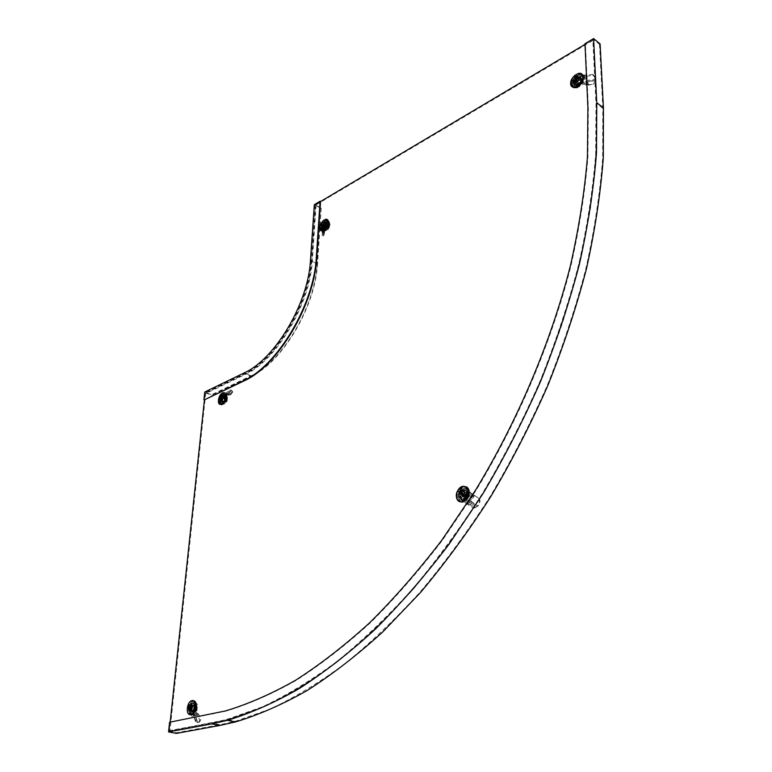 <?xml version="1.0" encoding="UTF-8"?>
<svg xmlns="http://www.w3.org/2000/svg" width="772" height="772" viewBox="0 0 772 772"><rect width="100%" height="100%" fill="white"/><g stroke="black" fill="none" stroke-linecap="round" stroke-linejoin="round"><path stroke-width="0.58" stroke-dasharray="3.86 2.9" d="M223.34 395.467L223.948 395.293C226.032 396.943 225.607 399.278 222.654 402.318L222.056 402.482C219.962 400.842 220.387 398.506 223.34 395.467M223.948 395.718L224.565 395.544C226.65 397.194 226.225 399.529 223.272 402.559L222.674 402.733C220.58 401.093 221.004 398.748 223.948 395.718M192.778 703.475C195.731 705.569 195.48 708.426 192.016 712.025L191.929 712.045C188.995 709.902 189.256 707.056 192.71 703.495L192.778 703.475M193.482 703.62C196.426 705.724 196.175 708.571 192.72 712.16L192.633 712.189C189.69 710.047 189.951 707.2 193.415 703.639L193.482 703.62M327.618 224.063L326.353 221.95C324.298 222.413 322.995 224.112 322.416 227.045L323.69 229.168C325.736 228.695 327.048 226.997 327.618 224.063M328.206 224.391L326.942 222.278C324.896 222.741 323.584 224.44 323.014 227.364L324.288 229.487C326.334 229.023 327.637 227.315 328.206 224.391M467.07 493.231C466.915 490.751 465.863 489.544 463.904 489.631L463.046 489.882C460.99 491.011 459.871 492.912 459.668 495.585C459.803 498.094 460.865 499.291 462.853 499.204C465.342 498.442 466.742 496.454 467.07 493.231M467.755 493.511C467.61 491.031 466.549 489.824 464.59 489.911C462.09 490.664 460.681 492.642 460.353 495.865C460.498 498.365 461.56 499.571 463.538 499.484C466.027 498.722 467.436 496.734 467.755 493.511M581.413 78.744L579.801 76.631C576.501 77.046 574.522 79.198 573.866 83.067L575.487 85.19C578.778 84.756 580.756 82.614 581.413 78.744M582.001 79.207L580.39 77.094C577.099 77.509 575.111 79.651 574.455 83.521L576.076 85.644C579.376 85.219 581.345 83.077 582.001 79.207M316.182 204.783L312.361 260.55C310.267 304.014 276.318 360.804 245.149 374.497L205.719 393.546L169.965 730.766L228.483 719.243L263.233 706.94C287.367 695.514 312.081 680.479 337.383 661.845C362.83 641.156 388.026 617.06 413.001 589.557C437.57 560.26 460.942 528.309 483.118 493.704C504.338 457.883 523.464 420.643 540.506 381.986C556.129 342.942 569.051 303.975 579.27 265.085C587.849 226.669 593.523 189.738 596.302 154.284L596.582 104.268L593.407 40.202L316.182 204.783L315.603 204.464L311.763 260.241C309.659 303.714 275.7 360.524 244.531 374.237L205.111 393.305L204.416 399.838L205.169 392.765L244.589 373.677L250.939 376.398L211.46 395.303L211.518 394.762L204.744 392.022M593.407 40.202L592.828 39.719L585.012 44.371M315.188 204.705L311.348 260.473L317.543 263.696L321.229 208.083L315.188 204.705L320.554 201.521L315.603 204.464M213.265 722.698L227.769 719.099L262.519 706.785C286.644 695.35 311.357 680.306 336.669 661.662C362.116 640.953 387.322 616.847 412.287 589.326C436.865 560.018 460.247 528.048 482.432 493.414C503.662 457.574 522.798 420.315 539.84 381.648C555.473 342.585 568.404 303.589 578.633 264.68C587.222 226.254 592.906 189.304 595.685 153.84L595.984 103.805L592.828 39.719M212.551 722.563L169.261 730.63L170.168 722.119M205.719 393.546L205.111 393.305M169.965 730.766L169.261 730.63M205.169 392.765L211.46 395.303M321.229 208.083L317.118 263.928C315.15 306.677 281.77 362.406 250.987 375.839L211.518 394.762M311.348 260.473C309.244 303.637 275.536 360.041 244.589 373.677M317.543 263.696C315.555 306.745 281.934 362.888 250.939 376.398M320.824 208.324L314.32 204.686M600.105 43.946L599.487 44.313L593.446 39.353L585.446 44.11L588.37 107.993L587.926 157.247C585.079 192.131 579.396 228.454 570.865 266.215C551.469 342.401 518.244 421.039 475.938 490.616L442.568 540.091C419.09 570.807 394.917 598.483 370.058 623.101C345.094 645.778 320.332 664.953 295.772 680.614C271.58 694.25 248.285 704.411 225.887 711.099L169.579 722.235M599.487 44.313L602.807 108.234L602.652 158.163C599.95 193.54 594.363 230.384 585.861 268.695C575.719 307.478 562.875 346.329 547.309 385.257C530.345 423.78 511.267 460.894 490.095 496.589C467.957 531.078 444.614 562.913 420.055 592.095C395.1 619.501 369.885 643.501 344.428 664.113C319.097 682.68 294.344 697.656 270.161 709.034L235.315 721.28L219.837 724.754L176.45 732.705L169.184 731.325L227.933 719.765L262.741 707.422C286.904 695.958 311.656 680.885 337.007 662.193C362.483 641.445 387.727 617.291 412.74 589.721C437.348 560.356 460.768 528.337 482.973 493.646C515.117 440.127 542.205 382.043 562.479 323.043C574.715 283.758 584.086 245.284 590.599 207.62C595.444 170.834 597.451 136.113 596.621 103.458L593.446 39.353M176.383 733.4L176.45 732.705M169.184 731.325L170.139 722.341M195.654 712.247L197.95 715.219L199.639 720.276L200.672 719.774L198.983 714.708L196.773 712.479L197.564 704.344L194.92 702.616L191.832 705.521L190.713 705.29L189.902 713.386L195.654 712.247L196.455 704.112L193.704 702.404L190.713 705.29M197.564 704.344L196.455 704.112M191.832 705.521L191.022 713.617L196.773 712.479M200.672 719.774L199.678 721.926L197.767 722.563L195.171 716.213L193.869 716.725L193.425 715.702L193.299 716.213L193.444 714.824L195.171 716.213L195.316 715.625L193.56 714.312L193.444 714.824L191.485 714.418L191.022 713.617M196.503 720.208L195.2 720.73L193.869 716.725L191.282 715.798L189.902 713.386M197.265 713.289L191.514 714.428L197.236 713.28M195.827 705.01L195.258 710.858L192.913 711.33L193.492 705.492L195.827 705.01L192.373 705.261L191.794 711.099L194.139 710.626L194.708 704.778M193.492 705.492L192.373 705.261M195.258 710.858L194.139 710.626M192.913 711.33L191.794 711.099M199.639 720.276L198.636 722.438L196.233 722.814L197.535 722.274L195.384 715.422L193.917 714.206L195.316 715.615L197.535 722.293M198.983 714.708L195.384 715.422L197.767 722.563L196.725 723.065L194.013 716.126L195.2 720.73M196.156 706.235L196.677 709.198L195.441 710.722L195.2 707.789L196.156 706.235M195.384 706.612L195.634 709.111L194.862 710.066L195.384 706.612M191.601 710.722L192.209 704.595L191.601 710.722M196.078 708.349L196.358 705.598M196.175 707.827L195.837 708.349L195.577 707.818L194.727 710.529L193.608 709.333L194.727 710.529M193.454 701.796L192.431 702.009L192.489 700.986L193.598 700.754L193.241 701.767L194.66 702.452L193.463 703.89L194.66 702.452M193.405 701.796L192.267 701.97L192.315 700.947C190.308 702.009 188.947 704.228 188.233 707.606L188.571 707.094L188.822 707.625L189.256 705.068L190.327 706.1L189.671 704.933M188.474 709.902L188.407 707.634L188.744 707.133L188.995 707.654L188.831 709.246L188.484 709.902L188.05 709.478L190.153 714.563M193.704 712.189L192.624 710.954L193.704 712.189L192.074 713.502L190.443 713.531L189.352 712.546L190.636 711.485L189.719 712.981M190.906 714.515L192.276 713.521L192.44 714.332M193.656 703.871C196.464 705.869 196.223 708.58 192.932 711.996L192.846 712.016C190.057 709.989 190.298 707.277 193.589 703.89L193.656 703.871M194.467 705.251L194.081 704.846L195.393 703.746L194.467 705.251L193.743 703.948M193.048 711.002L194.061 709.343M190.269 703.417L191.34 704.45L190.269 703.417L190.838 702.819L192.18 702.095L193.907 702.655M193.666 710.655L196.339 711.147L192.276 710.935L195.007 711.408L195.075 706.631L196.87 705.589L196.802 710.365L195.007 711.408M193.685 710.645L194.148 709.873L196.802 710.365M197.207 706.197L194.573 705.56L194.148 709.873M194.573 705.56L194.235 704.942L196.87 705.589M194.66 710.8L191.929 710.317L192.836 705.232L195.548 705.849L192.836 705.232L194.235 704.942M191.929 710.317L192.276 710.935M190.684 703.282L192.469 701.999M188.995 707.654L188.3 709.864M188.995 711.678L189.912 710.182L189.179 710.346L188.995 711.678L188.831 709.246M188.638 711.234L189.256 705.068M193 711.813L189.999 713.019L189.352 712.546M195.393 703.746L195.731 706.206L196.358 705.946M193.598 700.754L193.28 701.758M192.247 713.531L192.054 714.525M191.34 704.45L190.327 706.1M189.912 710.182L190.636 711.485M190.945 714.747L191.302 713.724M194.631 703.958L194.023 710.153M195.741 707.847L195.905 706.245M221.535 396.557L222.577 395.399L223.938 395.525L226.157 392.639L226.939 393.537L224.729 396.422L222.519 396.962L221.873 403.428L224.324 404.065L227.161 400.957L226.177 400.562L226.814 394.067L221.535 396.557L220.888 403.032L223.34 403.669L226.177 400.562M221.873 403.428L220.888 403.032M227.161 400.957L227.788 394.463L222.519 396.962M226.939 393.537L231.146 390.777L232.594 391.973L230.992 394.55L230.683 393.595L227.827 393.836L230.124 393.691L230.268 394.936L227.875 395.09L230.017 394.801L227.788 394.463M232.748 392.253L232.44 391.298L230.683 393.595L227.846 392.9L226.814 394.067M223.455 402.463L222.896 402.627C220.898 401.064 221.303 398.844 224.102 395.949L224.691 395.795C226.678 397.358 226.264 399.587 223.455 402.463L223.919 397.773L226.071 396.76L225.607 401.44L223.455 402.444L222.481 402.048L224.623 401.044L225.086 396.364L222.944 397.377L222.481 402.048M225.607 401.44L224.623 401.044M223.919 397.773L222.944 397.377M226.071 396.76L225.086 396.364M226.157 392.639L230.953 389.957L231.262 390.912L227.257 395.283L230.268 394.936M224.729 396.422L228.01 394.868L231.146 390.777L230.355 389.879L227.219 393.971L230.953 389.957L232.44 391.298M227.827 393.836L230.278 393.73M225.955 401.971L225.318 401.208L226.235 398.4L226.958 399.114L225.955 401.971M225.366 401.295L225.588 398.535L226.042 398.989L225.366 401.295M222.847 396.277L222.278 401.208L222.847 396.277M219.663 399.394L219.364 401.643L219.663 399.394M219.345 399.886L220.136 397.329L221.11 398.091L220.493 397.368M221.786 404.596L222.056 403.804L223.079 403.341L223.204 403.833M221.757 404.605L221.95 403.727L220.319 403.071L221.458 402.164L220.628 403.573M222.095 403.785L222.925 403.283L222.809 404.123M226.418 398.333L226.669 396.113M226.524 397.812L225.974 397.966L226.669 396.306M221.41 395.814L222.027 396.538L221.053 395.766L223.745 393.942L225.067 394.077L224.391 394.183L224.237 395.486L225.067 394.077M223.465 394.164L222.915 394.453L223.031 393.623L224.092 393.131L223.465 394.164M220.782 401.363L220.136 401.43L219.952 402.762L220.782 401.363L221.458 402.164M222.027 396.538L221.11 398.091M219.2 399.828L222.886 393.566L223.031 394.415M220.155 404.354L219.045 401.334L219.615 400.957L219.952 402.762M223.668 401.498L224.295 401.855L223.291 400.996L223.668 401.498L221.921 403.052L220.319 403.071M225.752 398.217L223.369 397.223L224.652 396.625L227.065 397.628L226.524 402.106L224.99 402.289L225.318 398.95L226.958 397.657M223.369 397.223L222.934 397.956L225.318 398.95M224.99 402.289L222.597 401.411L222.934 397.956M222.597 401.411L225.318 402.666M226.524 402.106L224.198 401.189L222.915 401.787M224.198 401.189L224.633 400.456L226.958 401.372M227.277 398.034L224.97 397.001L224.633 400.456M224.295 401.855L222.963 403.38M226.119 398.024L225.221 400.301L224.198 399.442L225.221 400.301M225.752 394.878L224.546 396.026L225.752 394.878L226.244 396.75M225.077 394.984L224.594 399.935M221.053 395.766L222.51 394.376L224.391 394.183M223.677 401.131L224.594 399.568M223.899 393.083L224.826 393.006M224.922 396.287L224.237 395.486M223.938 393.073L223.89 394M219.644 402.26L220.136 397.329M219.895 399.742L219.769 401.015M470.216 492.864L479.624 498.789L471.316 493.308L466.365 488.657L461.965 492.025L460.382 498.046L459.282 497.602L464.194 502.302L470.216 492.864L465.265 488.213L460.874 491.581L459.282 497.602M466.365 488.657L465.265 488.213M460.382 498.046L465.294 502.746L471.316 493.308M479.624 498.789C480.348 501.588 479.769 504.039 477.907 506.142L474.616 507.513L470.717 504.714L469.839 505.409L470.08 502.321L469.212 502.263L469 504.946L468.15 504.126L470.717 504.714L470.968 501.626L468.363 501.453L468.15 504.126L465.294 502.746M474.616 507.513L473.738 508.217L464.194 502.302M462.717 495.798L462.341 495.45L464.783 491.629L468.334 494.987L465.883 498.818L462.775 495.856M463.683 491.175L461.251 495.006L464.792 498.374L467.234 494.534L463.683 491.175L464.783 491.629M462.341 495.45L461.251 495.006M468.334 494.987L467.234 494.534M465.883 498.818L464.792 498.374M479.113 498.808C479.837 501.607 479.258 504.068 477.395 506.171L476.565 506.982L477.443 506.278L468.884 499.966L468.363 501.453M474.703 495.267L470.949 501.153L477.907 506.142L470.428 501.173L470.08 502.321L476.565 506.982L473.738 508.217M465.497 494.543L467.195 494.003L468.247 494.997C468.787 496.859 468.228 497.766 466.587 497.728L465.477 496.686L465.497 494.543M465.101 494.553L466.163 494.215L467.214 495.209L466.182 496.917L465.091 495.885L465.101 494.553M463.345 495.614L464.339 496.338L464.783 495.035L461.222 492.285M468.276 488.589L467.755 489.323L466.481 488.28L466.944 487.161M468.015 488.213L467.292 489.13L468.247 491.59L466.23 491.899L468.247 491.59M460.353 490.22L458.906 492.179L458.626 491.368L459.774 489.554L460.353 490.22M459.774 489.554L460.141 490.21L462.332 488.3L461.772 489.738L462.322 490.355L462.332 488.3M460.305 490.278L458.742 492.111L458.462 491.301C456.831 494.862 456.802 497.911 458.385 500.459L459.108 499.542L457.97 496.753L459.794 496.57L458.172 497.091M460.276 501.385L458.549 500.526L458.973 499.484L460.276 501.385M459.272 499.609L460.064 500.468L459.755 501.694M468.237 493.877L466.22 494.177L468.237 493.877L467.253 496.965L464.059 500.43L463.692 498.239L464.059 500.43M466.809 499.252L466.433 498.577L468.208 496.936M461.772 492.43L464.754 490.22C467.832 490.722 468.488 493.018 466.713 497.12L463.75 499.32C460.662 498.828 460.006 496.531 461.772 492.43M464.117 489.766L463.586 487.933L464.136 487.721L464.117 489.766L462.322 490.355M466.597 494.398L466.606 492.111M459.61 489.487L464.107 486.572L465.854 486.678M457.989 494.485L459.813 494.292L457.989 494.485L459.311 490.963L461.781 488.522M469.241 496.367L466.703 495.277L465.236 497.564L467.871 498.519L467.378 498.895L464.493 496.386L464.493 495.315L466.385 492.787L469.251 495.296L467.871 498.519M466.703 495.277L466.703 494.196L469.251 495.296M466.713 492.903L464.088 491.716L466.703 494.196M464.088 491.716L463.239 491.986L465.863 493.173M464.493 495.315L461.781 494.273L463.239 491.986M461.781 494.273L461.772 495.344L464.493 496.386M467.021 498.789L464.387 497.834L461.772 495.344M464.387 497.834L465.236 497.564M458.192 494.813L459.33 491.822M462.245 500.999L461.984 498.818L462.245 500.999L460.237 500.536M461.704 500.333L459.504 499.667L457.97 496.753M467.33 493.762L463.509 499.764M464.136 487.721L466.317 488.213L466.867 487.132M467.417 497.033L467.678 496.608L467.977 497.429M459.813 494.292L459.794 496.57M462.264 498.934L464.068 498.365M466.481 499.474L466.433 498.577M463.586 487.933C465.603 487.894 466.857 489.081 467.34 491.474M467.456 489.197L466.481 488.28M322.571 231.397L322.098 231.986L323.246 233.356L322.262 235.942L323.497 236.145L324.51 233.472L323.362 232.111L328.447 229.11L330.107 224.555L328.92 221.622L327.975 221.101L323.063 223.928L322.571 231.397L327.502 228.599L329.161 224.034L327.975 221.101M328.447 229.11L327.502 228.599M328.92 221.622L324.008 224.449L323.516 231.918M323.497 236.145L323.458 232.324L326.141 227.441L325.108 226.736L323.796 228.087L325.678 225.839L326.141 227.441L324.829 228.801L324.539 227.016L325.678 225.839L324.008 224.449M325.359 229.477L324.337 228.763L325.108 226.736L323.217 225.434L322.59 224.527L323.063 223.928M328.399 226.997L324.848 229.023L325.041 225.984L328.592 223.948L328.399 226.997L327.453 226.476L327.646 223.426L324.095 225.463L323.902 228.512L327.453 226.476M328.592 223.948L327.646 223.426M324.848 229.023L323.902 228.512M325.041 225.984L324.095 225.463M322.262 235.942L322.31 231.803L323.545 232.16L324.829 228.801L323.458 232.324M324.472 233.607L324.771 228.946L323.391 232.555L322.165 232.353L323.642 228.309L322.513 231.455L324.337 228.763M329.412 226.428L328.496 227.981L326.826 228.58L327.579 226.447L328.669 225.829L329.412 226.428M328.476 226.273L326.469 227.846L326.932 226.514L328.476 226.273M322.773 226.408L326.083 224.98L326.315 223.967L322.773 226.408M323.96 231.108L324.24 230.345L325.514 230.133M323.864 231.127L324.095 230.268L322.58 230.384L322.291 229.805L323.458 228.898L322.58 230.384M328.92 224.334L329.123 222.346M329.026 223.793L327.666 226.389L326.546 225.636L327.666 226.389M328.544 224.131L328.959 222.143M324.481 221.149L326.016 219.923L325.784 220.782L324.481 221.149M325.919 219.943L324.674 221.265L324.645 220.522L321.364 226.9L321.789 224.44L322.841 225.135L322.098 224.575M321.76 229.757L322.638 228.271L321.992 228.29L321.76 229.757L321.364 226.9L320.949 228.869L320.891 227.229L321.499 226.978M328.245 224.555C327.704 227.344 326.459 228.956 324.51 229.4L323.304 227.383L325.302 223.349L327.038 222.539L328.245 224.555M325.938 227.479L326.691 228.039L325.938 227.479L326.913 225.82M322.638 228.271L323.458 228.898M321.528 230.876L320.65 228.589L321.422 228.203M327.328 221.246L327.994 221.188L327.116 222.683L326.807 222.133L327.328 221.246L327.753 223.291L327.029 226.003M326.295 229.033L323.979 227.865L324.095 226.051L326.402 227.325L329.779 225.395L329.219 227.885L326.508 229.38L326.402 227.325M323.979 227.865L326.681 229.323M329.219 227.885L326.99 226.669L324.365 228.165M326.99 226.669L327.444 225.887L329.673 227.103M329.779 225.395L327.56 224.073L327.444 225.887M327.56 224.073L329.393 225.106M326.855 226.553L324.558 225.279L327.174 223.774M324.558 225.279L324.095 226.051M327.994 221.188L328.621 222.896M325.784 220.782L327.164 220.57L326.498 220.628L326.286 222.066L327.164 220.57M323.063 222.934L323.806 223.484L322.754 222.79L324.819 221.342M322.754 222.79L324.858 220.888L326.498 220.628M321.47 229.178L321.789 224.44M326.691 228.039L325.099 230.461M325.784 219.866L327.521 219.692M327.116 222.683L326.286 222.066M323.806 223.484L322.841 225.135M325.572 223.475C325.108 225.868 324.037 227.257 322.368 227.643L322.368 227.643M326.054 227.663L322.291 229.805M324.24 230.345L325.205 229.786M325.707 227.344L322.812 228.917M582.503 74.797L586.797 75.231L592.674 74.305L592.867 75.299L586.99 76.225L583.449 75.531L576.308 79.632L574.436 85.026L576.655 88.104L575.709 87.371L582.879 83.289L582.503 74.797L575.362 78.898L573.49 84.293L575.709 87.371M576.308 79.632L575.362 78.898M576.655 88.104L583.825 84.023L583.449 75.531M592.867 75.299L595.222 77.489L595.579 80.211L593.465 84.331L588.785 85.055L587.357 81.591L586.662 81.822L587.782 84.611L586.546 85.316L588.785 85.055L587.502 81.842L585.427 82.527L586.546 85.316L583.825 84.023M588.1 85.258L588.467 84.823L586.16 83.337L582.879 83.289M576.684 81.977L581.837 79.034L581.991 82.488L576.829 85.431L576.684 81.977L575.738 81.243L575.883 84.698L581.036 81.755L580.891 78.29L575.738 81.243M576.829 85.431L575.883 84.698M581.837 79.034L580.891 78.29M581.991 82.488L581.036 81.755M592.674 74.305L595.038 76.496L595.27 80.635L587.502 81.842L585.079 81.079L585.427 82.527M586.99 76.225L587.231 81.514L595.579 80.211L595.386 79.217L587.038 80.52L587.357 81.591L595.135 80.384L593.465 84.331M588.467 84.823L593.33 84.08M578.662 84.399L579.83 82.488L581.461 81.562C582.985 81.571 582.995 82.401 581.47 84.032L579.936 84.91L578.662 84.399M578.508 83.656L580.833 81.562L580.843 83.106L579.309 83.974L578.508 83.656M579.955 79.062L575.082 81.301L574.802 82.469L579.955 79.062M578.624 74.662L576.366 76.331L576.549 75.395L578.624 74.662M578.209 74.44L577.977 75.299L580.293 74.865L579.569 74.894L579.164 76.698L580.293 74.865M572.448 83.096L571.791 85.393L571.541 83.559L572.448 83.096M571.541 83.559L572.303 83.058L572.892 80.047L574.32 80.799L573.094 80.307M572.448 83.164L572.37 84.505L571.463 85.084L572.303 86.86M576.703 87.371L577.138 86.425L579.058 85.972M576.906 87.294L576.993 86.319L578.402 85.509L578.952 85.663L578.566 86.348M581.654 75.395L580.206 76.959L580.93 75.424L581.654 75.395L582.706 78.522L581.905 81.292L580.332 80.51L581.905 81.292M583.555 78.696L582.841 78.638L582.783 77.239L583.536 76.399M574.802 83.55C574.976 81.079 576.24 79.159 578.595 77.769L580.447 77.432L581.982 79.439C581.364 83.115 579.482 85.161 576.346 85.567L574.802 83.55M575.555 78.773L574.127 78.02L575.555 78.773L574.32 80.799M580.515 77.239L579.164 76.698M578.064 74.334L582.001 74.189M571.396 83.453C571.859 80.249 573.528 77.528 576.404 75.289L576.568 76.11L574.339 78.29M573.104 85.422L573.335 86.184L574.455 84.351L573.104 85.422L572.534 84.708L572.892 80.047M583.063 80.886L580.862 79.024L580.949 81.089L583.149 82.826L578.517 85.972L578.16 83.685L582.821 80.549L583.149 82.826M580.862 79.024L582.426 80.635M578.749 82.739L576.414 80.954L580.216 78.773M576.414 80.954L575.835 81.909L578.16 83.685M578.247 85.624L575.912 83.965L575.835 81.909M575.912 83.965L578.884 85.885M582.561 83.781L580.361 82.044L576.549 84.216M580.361 82.044L580.949 81.089M573.335 86.184L572.506 84.553M577.138 86.425L574.677 86.734L574.455 85.972L575.545 84.698L574.677 86.734M580.65 83.328L579.087 82.546L580.65 83.328L578.546 85.624M579.907 82.855L574.455 85.972M580.93 75.424L581.162 80.819M582.783 77.239L583.555 76.476M574.455 84.351L575.806 84.901M579.425 82.836L580.669 80.799M583.622 78.126L582.841 78.638M574.127 78.02L577.215 75.424L579.569 74.894M578.122 75.415L576.713 76.225M312.361 260.55L311.763 260.241M596.582 104.268L595.984 103.805M245.149 374.497L244.531 374.237M250.987 375.839L244.145 372.915M317.118 263.928L310.45 260.453M213.342 713.965L212.773 713.849M219.837 724.754L212.483 723.277M602.807 108.234L596.621 103.458M193.425 715.702L197.95 715.219M197.13 714.689L191.379 715.818M197.497 714.766L193.897 715.47M193.56 714.312L197.728 713.386M197.632 713.367L194.033 714.071M195.808 707.374L196.841 707.461M192.035 710.028L190.674 709.729M192.768 710.944L191.504 711.736L190.356 711.427M191.06 704.392L192.247 703.601L193.463 703.89M194.187 705.183L193.782 709.285M190.655 704.103L192.064 703.186L193.357 703.543M189.179 710.346L189.642 705.762M189.632 710.124L190.047 706.042M192.614 711.108L189.902 711.659M188.252 713.511C186.37 708.706 187.345 704.508 191.186 700.908M192.942 700.831L192.035 700.59M194.081 704.846L193.627 709.458M192.517 705.145L191.157 704.846M191.784 705.299L191.128 705.174M191.302 710.172L190.597 710.037M192.363 706.013L195.075 706.631M195.634 709.111L196.677 709.198M223.166 395.496L228.444 392.996M223.484 395.631L226.775 394.067M227.721 394.946L223.967 396.837M223.06 396.605L228.338 394.106M223.378 396.731L226.659 395.177M222.461 396.943L221.882 396.721M221.776 396.432L223.986 395.389M223.436 401.025L221.217 402.067M220.531 401.257L220.86 397.995M218.794 403.341C217.791 399.259 219.084 395.804 222.654 392.967L223.127 392.784M223.301 401.064L220.811 402.231M224.584 395.824L224.227 399.51M224.671 396.19L224.353 399.462M222.944 396.258L221.873 395.766L223.899 395.023M220.136 401.43L220.502 397.754M222.066 400.842L221.332 400.562M222.751 400.523L221.554 400.002M223.137 396.615L221.94 396.104M225.906 400.378L226.823 400.504M226.042 398.989L226.958 399.114M469.212 502.263L474.191 495.286M473.139 494.746L467.108 504.184M473.497 494.891L469.733 500.777M472.29 493.935L466.259 503.373M472.647 494.08L468.884 499.966M466.163 494.215L467.195 494.003M464.783 495.035L463.451 494.408M466.317 494.283L463.798 498.249M459.533 494.186L462.042 490.239M456.899 498.924C455.924 496.087 456.348 493.115 458.163 490.017L461.839 486.659M458.954 494.177L459.977 491.59L461.772 489.738M461.714 499.108L458.935 496.444M461.984 498.818L459.514 496.454M466.356 494.07L463.518 498.529M463.576 489.149L466.375 491.793M461.83 492.227L460.498 491.6M464.011 496.251L462.91 495.865M465.091 495.885L465.477 496.686M466.143 496.888L466.539 497.679M467.214 495.209L468.247 494.997M323.7 227.489L323.236 233.395M322.735 232.893L323.217 225.434M323.034 233.057L323.343 228.396M324.539 227.016L324.51 233.472M323.574 232.411L324.057 224.951M323.883 232.575L324.182 227.923M327.907 227.248L328.496 227.981M323.121 226.678L321.934 226.08M322.397 228.145L322.599 224.999M326.874 222.548L326.672 225.694M324.51 229.4L323.217 228.763M320.216 229.612L319.946 227.499C320.689 223.233 322.628 220.483 325.745 219.267M326.807 222.133L326.585 225.675M323.188 223.118L325.977 221.516M323.574 223.359L326.054 221.931M321.992 228.29L322.223 224.768M326.083 224.98L324.896 224.382M326.151 224.015L325.359 223.542M326.932 226.514L327.579 226.447M326.855 227.846L327.444 228.589M586.662 81.822L586.797 75.231M585.774 74.845L586.16 83.337M586.073 75.087L586.315 80.375M584.539 75.55L584.915 84.042M584.838 75.791L585.079 81.079M579.241 82.469L579.83 82.488M579.376 78.831L578.797 78.358M580.283 77.046L580.843 78.551L580.438 80.616M574.223 84.167L573.664 82.662L574.078 80.616M575.323 78.59L578.923 76.515M570.711 84.37L570.653 83.743C571.367 78.29 574.214 74.797 579.183 73.263M573.77 84.331L573.123 82.662L573.606 80.336M579.183 82.565L575.121 84.881M579.183 82.652L575.574 84.717M580.264 76.515L580.428 80.52M574.851 78.31L578.904 75.984M575.121 82.392L573.943 81.533M579.425 79.931L578.238 79.062M579.309 83.974L579.936 84.91M580.843 83.106L581.47 84.032M580.776 81.591L581.364 81.61M224.565 395.544L223.504 395.312L224.691 395.795M192.72 712.16L192.016 712.025M326.942 222.278L326.353 221.95M464.59 489.911L463.904 489.631M580.39 77.094L579.801 76.631M228.483 719.243L227.769 719.099M576.076 85.644L575.487 85.19M463.538 499.484L462.853 499.204M324.288 229.487L323.69 229.168M193.415 703.639L192.71 703.495M222.674 402.733L222.056 402.482M225.318 710.973L225.887 711.099M227.933 719.765L235.315 721.28M194.824 702.636L193.704 702.404M199.678 721.926L198.636 722.438M197.526 714.775L193.608 715.625L196.233 722.814M197.034 714.669L191.282 715.798M191.63 710.722L190.221 710.501M192.624 710.954L191.591 711.716L192.932 711.996M190.838 702.819L191.34 702.588M189.999 713.019L190.443 713.531M193.608 709.333L194.033 705.029M192.209 704.595L191.012 704.286M195.162 706.727L195.818 706.428M194.862 710.066L195.441 710.722M223.455 404.296L222.471 403.91M232.594 391.973L232.285 391.018M222.577 395.399L227.846 392.9M222.867 396.567L228.136 394.077M225.096 401.286L225.53 401.961M223.291 400.996L221.709 402.144L222.896 402.627M224.546 396.026L224.198 399.442M222.51 394.376L223.011 394.27M223.658 392.687L224.401 392.996M222.278 401.208L221.033 400.764M227.065 397.628L224.758 396.596M225.221 402.695L222.828 401.816M225.588 398.535L226.235 398.4M477.675 506.162L477.164 506.413M465.304 494.302L465.815 494.148M463.711 489.795L464.754 490.22M463.277 486.235L464.107 486.572M459.504 499.667L459.822 500.295M466.22 494.177L463.692 498.239M462.708 498.905L463.75 499.32M461.54 492.131L460.585 491.687M464.339 496.338L462.959 495.856M467.378 498.895L464.754 497.94M466.385 492.787L463.76 491.61M466.182 496.917L466.587 497.728M323.246 233.356L323.642 228.3L322.31 231.803M322.098 231.986L322.59 224.527M323.362 232.111L323.844 224.642M322.976 226.727L321.77 226.128M326.546 225.636L326.768 222.404M324.858 220.888L325.359 220.831M327.038 222.539L326.025 221.921M326.344 219.219L327.058 219.615M326.315 223.967L325.302 223.349M329.586 225.048L327.367 223.726M326.508 229.38L324.192 228.213M326.469 227.846L326.826 228.58M595.222 77.489L595.038 76.496M579.733 78.754L578.797 77.943M579.55 76.737L580.447 77.432M580.322 73.292L581.036 73.851M572.534 84.708L572.679 85.383M579.087 82.546L575.545 84.698M580.206 76.959L580.332 80.51M577.215 75.424L577.707 75.424M575.449 84.862L576.346 85.567M574.802 82.469L573.586 81.62M578.517 85.972L576.192 84.312M582.821 80.549L580.612 78.686M578.566 83.887L578.749 84.766M580.833 81.562L581.461 81.562"/><path stroke-width="1.16" d="M585.012 44.371L320.554 201.521L316.81 257.462C314.648 304.583 277.65 366.343 243.913 380.953L204.416 399.838L170.168 722.119M203.924 399.645L204.744 392.022L244.145 372.915C274.88 359.347 308.346 303.328 310.45 260.453L314.32 204.686L320.09 201.251L316.337 257.211C314.156 304.342 277.158 366.131 243.421 380.75L204.416 399.838M168.557 731.914L211.856 723.885L219.779 725.468L176.383 733.4L168.557 731.914L169.579 722.235L225.318 710.973C247.706 704.286 271.001 694.115 295.203 680.479C319.753 664.808 344.515 645.624 369.489 622.927C394.347 598.3 418.52 570.624 442.018 539.889L475.388 490.394C517.703 420.779 550.947 342.112 570.354 265.896C578.894 228.116 584.587 191.784 587.444 156.89L587.897 107.626L584.983 43.724L593.6 38.6L600.105 43.946L603.443 107.887L603.299 157.884C600.606 193.299 595.019 230.201 586.517 268.569C576.366 307.41 563.512 346.319 547.937 385.305C530.943 423.896 511.846 461.067 490.645 496.821C468.479 531.368 445.097 563.261 420.508 592.5L382.883 631.834C357.407 654.994 332.114 674.583 307.024 690.612C282.272 704.585 258.427 715.026 235.479 721.945L219.779 725.468M593.6 38.6L596.775 102.734L596.505 152.914C593.716 188.484 588.032 225.54 579.434 264.101C569.186 303.145 556.226 342.266 540.545 381.464C523.455 420.277 504.261 457.671 482.973 493.646L448.957 544.356C424.986 575.864 400.311 604.264 374.922 629.547C349.407 652.851 324.105 672.586 299.005 688.73C274.263 702.8 250.437 713.328 227.528 720.324L211.856 723.885M190.192 710.51L190.819 704.238L190.192 710.51M192.44 714.332L191.06 714.766M196.358 705.598L196.175 707.827C195.461 711.244 194.081 713.473 192.054 714.525L192.228 714.563M193.425 700.715C195.316 700.966 196.291 702.703 196.358 705.946L196.532 705.975M190.153 710.867C187.76 709.13 187.972 706.805 190.8 703.89L190.858 703.881C193.251 705.589 193.048 707.914 190.23 710.848L190.153 710.867C187.76 709.13 187.982 706.805 190.8 703.89L190.858 703.881C193.251 705.589 193.048 707.914 190.23 710.848L190.23 710.848M191.118 714.775L190.153 714.563M196.349 707.866L196.078 708.349M221.622 395.727L221.033 400.764L221.622 395.727M223.204 403.833L221.776 404.596M226.669 396.113L226.418 398.333M221.94 404.653L220.155 404.354M221.091 401.025L220.609 401.16C218.901 399.828 219.248 397.918 221.651 395.438L222.153 395.303C223.851 396.644 223.494 398.545 221.091 401.025L220.609 401.16C218.901 399.828 219.248 397.918 221.651 395.438L222.143 395.303C223.851 396.644 223.494 398.545 221.091 401.025M226.669 397.879L222.954 404.181M224.826 393.006L226.814 396.364M463.441 495.489L463.451 494.408L460.18 491.494L459.639 492.951L462.592 495.759L463.441 495.489M468.208 496.936L466.645 499.532M466.944 487.161L468.015 488.213C469.637 490.751 469.627 493.819 467.977 497.429L468.141 497.496M465.854 486.678L467.041 487.2M459.437 491.667L461.984 489.776C464.628 490.201 465.178 492.169 463.663 495.692L461.125 497.583C458.471 497.168 457.912 495.19 459.437 491.667L461.984 489.776C464.628 490.201 465.178 492.169 463.663 495.692L461.125 497.583C458.471 497.168 457.912 495.19 459.437 491.667M466.973 499.32L462.389 502.138L459.755 501.694M461.222 492.285L461.058 493.443L463.345 495.614M321.548 225.791L324.896 224.382L325.157 223.262L321.548 225.791M329.113 222.22L328.92 224.334M325.514 230.133L324.095 231.185L321.528 230.876M329.171 223.87L325.244 230.538M325.572 223.475C325.108 225.868 324.037 227.257 322.368 227.643L321.335 225.906C321.799 223.523 322.87 222.133 324.539 221.757L325.572 223.475L324.539 221.757C322.87 222.133 321.799 223.523 321.335 225.906L322.368 227.643M327.521 219.692L329.258 222.423M578.826 78.107L578.189 77.847L573.895 80.317L573.586 81.62L578.826 78.107M579.058 85.972L576.703 87.371M583.536 76.399L583.555 78.696M582.001 74.189L583.7 76.592M572.988 81.456C573.528 78.3 575.14 76.544 577.832 76.206L579.145 77.924C578.604 81.079 576.993 82.836 574.31 83.183L572.988 81.456C573.528 78.3 575.15 76.544 577.832 76.206L579.145 77.924C578.604 81.079 576.993 82.836 574.31 83.183L572.988 81.456M577.051 87.4L574.021 87.757L572.303 86.86M583.767 78.233L583.622 78.126C583.169 81.359 581.48 84.1 578.566 86.348L578.711 86.454M243.421 380.75L243.913 380.953M596.775 102.734L603.443 107.887M192.035 700.59C197.246 699.133 196.001 713.473 190.8 714.486L188.252 713.511M191.929 700.648C197.178 699.191 195.76 713.714 190.559 714.428C185.319 715.76 186.776 701.391 191.929 700.648M191.186 700.908L191.958 700.609C186.689 701.555 185.338 715.789 190.645 714.525L191.823 714.698M191.128 705.174L190.337 705.01M190.597 710.037L189.854 709.893M221.882 396.721L221.188 396.461M223.127 392.784L223.658 392.687C227.643 392.118 225.752 402.424 221.554 404.113L220.589 404.374L218.794 403.341M221.468 404.007C216.662 406.497 217.829 394.994 222.568 392.996C227.383 390.42 226.254 402.029 221.468 404.007M221.332 400.562L220.802 400.359M461.839 486.659L463.277 486.235C468.527 487.084 469.637 491.021 466.597 498.036L461.55 501.81C459.398 502.051 457.844 501.086 456.899 498.924M463.277 486.235L458.114 490.008C463.296 481.294 472.136 489.516 466.452 497.959C461.145 506.721 452.488 498.307 458.114 490.027C455.075 497.004 456.223 500.932 461.55 501.81L462.389 502.138M461.058 493.443L459.639 492.951M325.745 219.267L326.344 219.219L328.399 222.654C327.473 227.422 325.34 230.191 322.02 230.963L320.216 229.612M328.264 222.635C328.023 229.352 319.232 234.341 319.907 227.431C320.139 220.792 328.882 215.726 328.264 222.635M322.889 225.53L322.011 225.009M578.797 78.358L578.189 77.847M579.183 73.263L580.322 73.292L582.928 76.708C581.866 83 578.662 86.503 573.307 87.207L570.711 84.37M570.643 83.646C570.026 76.167 582.696 68.814 582.783 76.679C583.391 84.273 570.604 91.521 570.643 83.646M574.783 81.05L573.895 80.317M227.528 720.324L235.479 721.945M222.577 392.977C217.791 397.918 217.125 401.71 220.589 404.374L221.332 404.673M222.616 392.958L223.658 392.687M326.344 219.219C322.966 219.943 320.824 222.683 319.897 227.441L322.735 231.349M580.322 73.292C574.928 73.919 571.695 77.383 570.624 83.685L574.021 87.757"/></g></svg>
